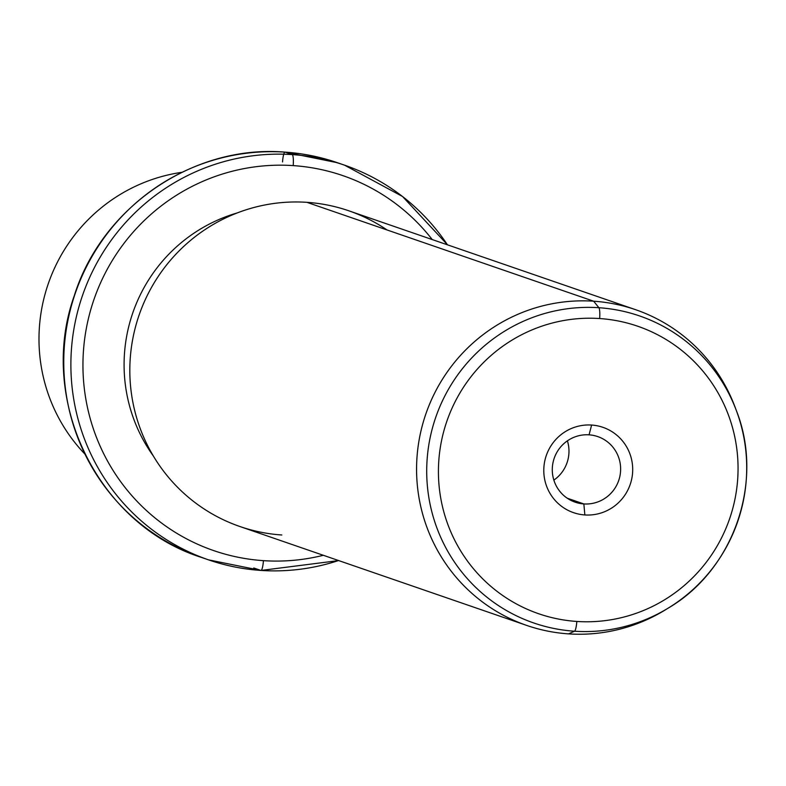 <?xml version="1.0" encoding="UTF-8"?>
<svg xmlns="http://www.w3.org/2000/svg" width="786" height="786" viewBox="0 0 786 786"><rect width="100%" height="100%" fill="white"/><g stroke="black" fill="none" stroke-linecap="round" stroke-linejoin="round"><path stroke-width="1.18" d="M181.91 172.311A166.986 164.245 109 0 0 48.251 283.795A166.986 164.245 109 0 0 84.79 453.954A166.986 164.245 -71 0 1 48.251 283.795A166.986 164.245 -71 0 1 181.91 172.311M282.528 161.926A10.434 1.818 93.8 0 1 285.004 152.12A10.434 1.818 93.8 0 1 285.092 152.14A208.732 205.303 109 0 0 68.136 319.371A208.732 205.303 109 0 0 201.373 557.392A208.732 205.303 -71 0 1 68.136 319.371A208.732 205.303 -71 0 1 285.092 152.14A10.434 1.818 -86.2 0 0 285.004 152.12C193.523 144.418 101.836 207.023 74.218 295.909C37.099 399.897 97.631 524.557 201.373 557.392L208.496 559.848A208.732 205.303 109 0 0 260.883 570.43L253.76 567.973L260.883 570.43A208.732 205.303 -71 0 1 208.496 559.848A208.732 205.303 -71 0 1 75.26 321.828A208.732 205.303 -71 0 1 292.215 154.596A208.732 205.303 109 0 0 75.26 321.828A208.732 205.303 109 0 0 208.496 559.848L260.972 570.449A10.434 1.818 93.8 0 1 260.883 570.43A10.434 1.818 -86.2 0 0 260.972 570.449A10.434 1.818 -86.2 0 0 263.448 560.654A10.434 1.818 93.8 0 1 260.972 570.449L338.658 560.575M447.44 244.81A208.732 205.303 109 0 0 344.592 165.188L337.469 162.731A208.732 205.303 109 0 0 285.092 152.14L292.215 154.596L285.092 152.14A208.732 205.303 -71 0 1 337.469 162.731L285.004 152.12M261.05 570.44A208.732 205.303 109 0 0 338.56 560.536M344.592 165.188A208.732 205.303 109 0 0 292.215 154.596A10.434 1.818 93.8 0 1 293.207 165.61A198.298 195.036 109 0 0 83.513 350.065A198.298 195.036 109 0 0 263.448 560.654A198.298 195.036 109 0 0 323.331 555.289A198.298 195.036 -71 0 1 263.448 560.654A198.298 195.036 -71 0 1 83.513 350.065A198.298 195.036 -71 0 1 293.207 165.61A10.434 1.818 -86.2 0 0 292.215 154.596A208.732 205.303 -71 0 1 344.592 165.188L402.54 196.5L447.539 244.839M432.212 239.553A198.298 195.036 109 0 0 293.207 165.61A198.298 195.036 -71 0 1 432.212 239.553M237.195 212.947A156.552 153.977 109 0 0 153.368 456.037A156.552 153.977 -71 0 1 237.195 212.947M387.017 229.954A166.986 164.245 109 0 0 306.894 202.326A166.986 164.245 109 0 0 130.299 357.659A166.986 164.245 109 0 0 281.83 534.991M735.696 408.828A166.986 164.245 109 0 0 635.55 309.674A166.986 164.245 109 0 0 593.646 301.205A166.986 164.245 109 0 0 420.078 434.992A166.986 164.245 109 0 0 526.679 625.41A166.986 164.245 109 0 0 568.583 633.88A166.986 164.245 109 0 0 666.646 609.052M526.679 625.41L239.917 526.522A166.986 164.245 -71 0 1 133.325 336.113A166.986 164.245 -71 0 1 306.894 202.326L593.646 301.205L306.894 202.326A166.986 164.245 -71 0 1 348.797 210.795L635.55 309.674M574.517 631.217A162.378 159.715 109 0 0 668.277 608.069A162.378 159.715 109 0 0 736.374 410.606A162.378 159.715 109 0 0 598.893 307.719L593.646 301.205A166.986 164.245 -71 0 1 735.028 407.01L736.374 410.606A162.378 159.715 -71 0 1 668.277 608.069A162.378 159.715 -71 0 1 574.517 631.217L568.583 633.88L574.517 631.217A10.434 1.818 -86.2 0 0 576.826 621.451A152.052 149.546 109 0 0 737.622 480.01A152.052 149.546 109 0 0 599.649 318.546A10.434 1.818 -86.2 0 0 598.893 307.719A162.378 159.715 109 0 0 427.171 458.778A162.378 159.715 109 0 0 574.517 631.217A162.378 159.715 -71 0 1 427.171 458.778A162.378 159.715 -71 0 1 598.893 307.719A162.378 159.715 -71 0 1 736.374 410.606C764.434 481.376 734.006 569.644 668.277 608.069L665.005 610.074A166.986 164.245 -71 0 1 568.583 633.88A166.986 164.245 -71 0 1 417.052 456.538A166.986 164.245 -71 0 1 593.646 301.205L598.893 307.719A10.434 1.818 93.8 0 1 599.649 318.546A152.052 149.546 109 0 0 438.853 459.987A152.052 149.546 109 0 0 576.826 621.451A10.434 1.818 93.8 0 1 574.517 631.217M576.826 621.451A152.052 149.546 -71 0 1 438.853 459.987A152.052 149.546 -71 0 1 599.649 318.546A152.052 149.546 -71 0 1 737.622 480.01A152.052 149.546 -71 0 1 576.826 621.451M591.622 425.049A45.126 44.38 109 0 0 543.912 467.031A45.126 44.38 109 0 0 584.853 514.948A45.126 44.38 109 0 0 632.573 472.976A45.126 44.38 109 0 0 591.622 425.049L589.058 434.835A34.682 34.112 109 0 0 552.381 467.1A34.682 34.112 109 0 0 583.851 503.934L584.853 514.948A45.126 44.38 -71 0 1 543.912 467.031A45.126 44.38 -71 0 1 591.622 425.049A45.126 44.38 -71 0 1 632.573 472.976A45.126 44.38 -71 0 1 584.853 514.948L583.851 503.934A34.682 34.112 109 0 0 620.537 471.669A34.682 34.112 109 0 0 589.058 434.835L591.622 425.049M583.851 503.934A34.682 34.112 -71 0 1 575.155 502.175A34.682 34.112 -71 0 1 553.01 462.62A34.682 34.112 -71 0 1 589.058 434.835A34.682 34.112 -71 0 1 597.763 436.594A34.682 34.112 -71 0 1 619.908 476.149A34.682 34.112 -71 0 1 583.851 503.934L567.217 498.196L583.851 503.934M553.855 480.118A34.682 34.112 109 0 0 567.404 440.838A34.682 34.112 -71 0 1 553.855 480.118"/></g></svg>
